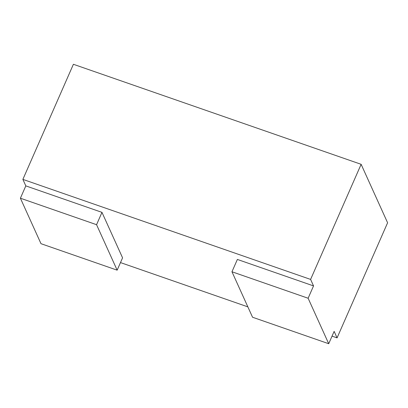 <?xml version="1.0" encoding="UTF-8"?>
<svg xmlns="http://www.w3.org/2000/svg" width="408" height="408" viewBox="0 0 408 408"><rect width="100%" height="100%" fill="white"/><g stroke="black" fill="none" stroke-linecap="round" stroke-linejoin="round"><path stroke-width="0.61" d="M117.152 270.167L40.989 243.688L20.4 198.217L96.563 224.696L117.152 270.167L122.568 257.836L101.974 212.364L25.816 185.885L22.873 179.387L310.6 279.419L313.538 285.911L308.127 298.248L328.715 343.72L334.132 331.383L337.074 337.88L332.046 336.131M247.855 306.862L120.482 262.584M313.538 285.911L237.38 259.437L231.963 271.769L308.127 298.248M328.715 343.72L252.552 317.24L231.963 271.769M310.6 279.419L361.126 164.312L387.6 222.773L337.074 337.88M25.816 185.885L20.4 198.217M22.873 179.387L73.399 64.28L361.126 164.312M101.974 212.364L96.563 224.696"/></g></svg>
